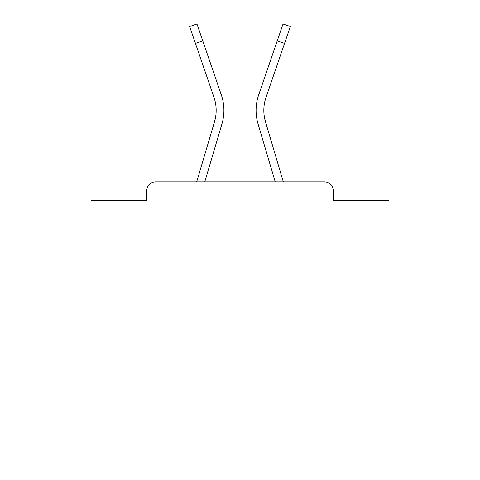 <?xml version="1.0" encoding="UTF-8"?>
<svg xmlns="http://www.w3.org/2000/svg" width="480" height="480" viewBox="0 0 480 480"><rect width="100%" height="100%" fill="white"/><g stroke="black" fill="none" stroke-linecap="round" stroke-linejoin="round"><path stroke-width="0.72" d="M333.252 200.376L333.252 190.842L333.252 200.376L388.968 200.376L388.968 456L91.032 456L91.032 200.376L146.748 200.376L146.748 190.842L146.748 200.376M195.456 43.422L189.648 26.514L196.974 24L202.782 40.908L195.456 43.422L214.002 97.434A39.924 39.924 0 0 1 214.518 121.752L215.694 116.508L214.518 121.752L215.694 116.508L214.518 121.752L215.694 116.508L214.518 121.752L215.694 116.508L214.518 121.752L215.694 116.508L214.518 121.752L215.694 116.508L214.518 121.752L215.694 116.508L214.518 121.752L215.694 116.508L214.518 121.752L215.694 116.508L214.518 121.752L215.694 116.508L214.518 121.752L215.694 116.508L214.518 121.752L215.694 116.508L214.518 121.752L215.694 116.508L214.518 121.752L215.694 116.508L214.518 121.752L215.694 116.508L214.518 121.752L215.694 116.508L214.518 121.752L215.694 116.508L214.518 121.752L215.694 116.508L214.518 121.752L215.694 116.508L214.518 121.752L215.694 116.508L214.518 121.752L215.694 116.508L214.518 121.752L215.694 116.508L214.518 121.752L215.694 116.508L214.518 121.752L215.694 116.508L214.518 121.752L215.694 116.508L214.518 121.752L215.694 116.508L214.518 121.752L215.694 116.508L214.518 121.752L215.694 116.508L214.518 121.752L215.694 116.508L214.518 121.752L215.694 116.508L214.518 121.752L215.694 116.508L214.518 121.752L215.694 116.508L214.518 121.752L215.694 116.508L214.518 121.752L215.694 116.508L214.518 121.752L215.694 116.508L214.518 121.752L215.694 116.508L214.518 121.752L215.694 116.508L214.518 121.752L215.694 116.508L214.518 121.752L215.694 116.508L214.518 121.752L215.694 116.508L214.518 121.752L215.694 116.508L214.518 121.752L196.68 181.902L212.148 129.75L196.68 181.902L212.148 129.75L196.68 181.902L212.148 129.75L196.68 181.902L212.148 129.75L196.68 181.902L212.148 129.75L196.68 181.902L212.148 129.75L196.68 181.902L212.148 129.75L196.68 181.902L212.148 129.75L196.68 181.902L212.148 129.75L196.68 181.902L212.148 129.75L196.68 181.902L212.148 129.75L196.68 181.902L212.148 129.75L196.68 181.902L212.148 129.75L196.68 181.902L212.148 129.75L196.68 181.902L212.148 129.75L196.68 181.902L212.148 129.75L196.68 181.902L212.148 129.75L196.68 181.902L212.148 129.75L196.68 181.902L212.148 129.75L196.68 181.902L212.148 129.75L196.68 181.902L155.688 181.902L324.312 181.902L283.32 181.902L265.482 121.752L264.306 116.508L265.482 121.752A39.924 39.924 0 0 1 265.998 97.434A39.924 39.924 0 0 0 263.832 110.4A39.924 39.924 0 0 1 265.998 97.434A39.924 39.924 0 0 0 263.832 110.4A39.924 39.924 0 0 1 265.998 97.434A39.924 39.924 0 0 0 263.832 110.4A39.924 39.924 0 0 1 265.998 97.434A39.924 39.924 0 0 0 263.832 110.4A39.924 39.924 0 0 1 265.998 97.434A39.924 39.924 0 0 0 263.832 110.4A39.924 39.924 0 0 1 265.998 97.434A39.924 39.924 0 0 0 263.832 110.4A39.924 39.924 0 0 1 265.998 97.434A39.924 39.924 0 0 0 263.832 110.4A39.924 39.924 0 0 1 265.998 97.434A39.924 39.924 0 0 0 263.832 110.4A39.924 39.924 0 0 1 265.998 97.434A39.924 39.924 0 0 0 263.832 110.4A39.924 39.924 0 0 1 265.998 97.434A39.924 39.924 0 0 0 263.832 110.4A39.924 39.924 0 0 1 265.998 97.434A39.924 39.924 0 0 0 263.832 110.4A39.924 39.924 0 0 1 265.998 97.434A39.924 39.924 0 0 0 263.832 110.4A39.924 39.924 0 0 1 265.998 97.434A39.924 39.924 0 0 0 263.832 110.4A39.924 39.924 0 0 1 265.998 97.434A39.924 39.924 0 0 0 263.832 110.4A39.924 39.924 0 0 1 265.998 97.434A39.924 39.924 0 0 0 263.832 110.4A39.924 39.924 0 0 1 265.998 97.434A39.924 39.924 0 0 0 263.832 110.4A39.924 39.924 0 0 1 265.998 97.434A39.924 39.924 0 0 0 263.832 110.4A39.924 39.924 0 0 1 265.998 97.434A39.924 39.924 0 0 0 263.832 110.4A39.924 39.924 0 0 1 265.998 97.434A39.924 39.924 0 0 0 263.832 110.4A39.924 39.924 0 0 1 265.998 97.434A39.924 39.924 0 0 0 263.832 110.4A39.924 39.924 0 0 1 265.998 97.434A39.924 39.924 0 0 0 263.832 110.4A39.924 39.924 0 0 1 265.998 97.434A39.924 39.924 0 0 0 263.832 110.4A39.924 39.924 0 0 1 265.998 97.434A39.924 39.924 0 0 0 263.832 110.4A39.924 39.924 0 0 1 265.998 97.434A39.924 39.924 0 0 0 263.832 110.4A39.924 39.924 0 0 1 265.998 97.434A39.924 39.924 0 0 0 263.832 110.4A39.924 39.924 0 0 1 265.998 97.434A39.924 39.924 0 0 0 263.832 110.4A39.924 39.924 0 0 1 265.998 97.434A39.924 39.924 0 0 0 263.832 110.4A39.924 39.924 0 0 1 265.998 97.434A39.924 39.924 0 0 0 263.832 110.4A39.924 39.924 0 0 1 265.998 97.434A39.924 39.924 0 0 0 263.832 110.4A39.924 39.924 0 0 1 265.998 97.434A39.924 39.924 0 0 0 263.832 110.4A39.924 39.924 0 0 1 265.998 97.434A39.924 39.924 0 0 0 263.832 110.4A39.924 39.924 0 0 1 265.998 97.434A39.924 39.924 0 0 0 263.832 110.4A39.924 39.924 0 0 1 265.998 97.434A39.924 39.924 0 0 0 263.832 110.4A39.924 39.924 0 0 1 265.998 97.434A39.924 39.924 0 0 0 263.832 110.4A39.924 39.924 0 0 1 265.998 97.434A39.924 39.924 0 0 0 263.832 110.4A39.924 39.924 0 0 1 265.998 97.434A39.924 39.924 0 0 0 263.832 110.4A39.924 39.924 0 0 1 265.998 97.434A39.924 39.924 0 0 0 263.832 110.4A39.924 39.924 0 0 1 265.998 97.434A39.924 39.924 0 0 0 263.832 110.4A39.924 39.924 0 0 1 265.998 97.434A39.924 39.924 0 0 0 263.832 110.4A39.924 39.924 0 0 1 265.998 97.434A39.924 39.924 0 0 0 263.832 110.4M155.688 181.902A8.94 8.94 0 0 0 146.748 190.842M333.252 190.842A8.94 8.94 0 0 0 324.312 181.902M260.424 131.952L275.238 181.902L258.054 123.954L275.238 181.902L258.054 123.954L275.238 181.902L258.054 123.954L275.238 181.902L258.054 123.954L275.238 181.902L258.054 123.954L275.238 181.902L258.054 123.954L275.238 181.902L258.054 123.954L275.238 181.902L258.054 123.954L275.238 181.902L258.054 123.954L275.238 181.902L258.054 123.954L275.238 181.902L258.054 123.954L275.238 181.902L258.054 123.954L275.238 181.902L258.054 123.954L275.238 181.902L258.054 123.954L275.238 181.902L258.054 123.954L275.238 181.902L258.054 123.954L275.238 181.902L258.054 123.954L275.238 181.902L258.054 123.954L275.238 181.902L258.054 123.954L275.238 181.902L258.054 123.954L275.238 181.902L204.762 181.902L219.576 131.952M221.946 123.954L204.762 181.902L221.946 123.954A47.67 47.67 0 0 0 221.328 94.92L202.782 40.908M221.328 94.92L213.036 70.776M258.054 123.954A47.67 47.67 0 0 1 258.672 94.92L283.026 24L290.352 26.514L265.998 97.434M258.672 94.92L266.964 70.776M284.544 43.422L277.218 40.908"/></g></svg>
